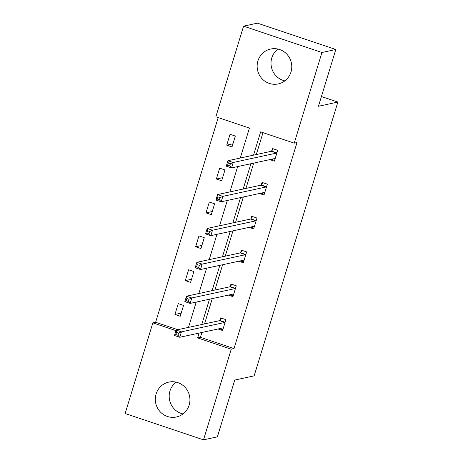 <?xml version="1.0" encoding="UTF-8"?>
<svg xmlns="http://www.w3.org/2000/svg" width="463" height="463" viewBox="0 0 463 463"><rect width="100%" height="100%" fill="white"/><g stroke="black" fill="none" stroke-linecap="round" stroke-linejoin="round"><path stroke-width="0.69" d="M284.838 80.869A17.849 17.287 77.8 0 1 271.798 57.91A17.849 17.287 77.8 0 1 277.939 49.061M290.978 72.02A17.849 17.287 77.8 0 1 278.24 83.913A17.849 17.287 77.8 0 1 261.711 78.363A17.849 17.287 77.8 0 1 257.932 60.919A17.849 17.287 77.8 0 1 270.67 49.026A17.849 17.287 77.8 0 1 287.199 54.576A17.849 17.287 77.8 0 1 290.978 72.02M183.012 413.939A17.849 17.287 77.8 0 1 169.967 390.98A17.849 17.287 77.8 0 1 176.108 382.131M189.147 405.09A17.849 17.287 77.8 0 1 176.409 416.984A17.849 17.287 77.8 0 1 159.885 411.433A17.849 17.287 77.8 0 1 156.106 393.984A17.849 17.287 77.8 0 1 168.845 382.097A17.849 17.287 77.8 0 1 185.368 387.647A17.849 17.287 77.8 0 1 189.147 405.09M240.274 158.028L249.424 128.095L215.851 116.809L243.567 26.16L257.428 23.15L335.808 49.489L318.451 106.27L337.863 102.057L254.152 375.852L234.741 380.065L217.384 436.84L203.517 439.85L125.137 413.511L152.854 322.861L175.963 330.628M218.2 117.596L155.626 322.26L152.854 322.861M243.567 26.16L321.941 52.498L294.231 143.148L260.652 131.862L253.533 155.151M335.808 49.489L321.941 52.498M337.863 102.057L321.426 96.535M259.436 193.493L264.02 195.033L267.336 184.176L262.041 182.399L261.3 184.824M238.729 261.236L243.306 262.776L246.629 251.918L241.333 250.142L240.592 252.566M218.015 328.979L222.599 330.518L225.915 319.661L220.619 317.884L219.879 320.309M263.001 132.655L256.305 154.549M253.689 163.115L245.951 188.424M243.335 196.989L235.598 222.292M232.976 230.858L225.238 256.166M222.622 264.732L214.884 290.035M212.268 298.6L204.53 323.909M201.909 332.475L200.433 337.313L234.006 348.598L297.003 142.546L294.231 143.148M228.369 295.105L232.953 296.644L236.275 285.793L230.979 284.01L230.233 286.441M249.082 227.362L253.666 228.901L256.982 218.05L251.687 216.267L250.946 218.698M269.796 159.619L274.374 161.159L277.696 150.307L272.4 148.525L271.654 150.955M234.006 348.598L231.234 349.2L203.517 439.85M188.493 327.387L196.231 302.079M198.853 293.513L206.591 268.21M209.207 259.645L216.944 234.336M219.56 225.77L227.298 200.467M229.92 191.902L237.652 166.593M199.136 333.076L197.655 337.915L231.234 349.2M250.917 163.717L243.179 189.026M240.557 197.591L232.825 222.894M230.204 231.459L222.466 256.768M219.85 265.334L212.112 290.637M209.49 299.202L201.758 324.511M155.626 322.26L177.798 329.708M235.326 136.064L232.009 146.921L226.714 145.145L230.03 134.287L235.326 136.064M224.972 169.938L221.655 180.796L216.36 179.013L219.676 168.156L224.972 169.938M214.618 203.807L211.296 214.664L206 212.887L209.322 202.03L214.618 203.807M204.258 237.681L200.942 248.538L195.646 246.756L198.963 235.899L204.258 237.681M193.904 271.555L190.588 282.407L185.293 280.63L188.609 269.773L193.904 271.555M183.551 305.424L180.229 316.281L174.933 314.499L178.255 303.647L183.551 305.424M200.433 337.313L197.655 337.915M181.189 313.144L174.933 314.499M191.543 279.27L185.293 280.63M201.903 245.402L195.646 246.756M212.257 211.527L206 212.887M222.61 177.659L216.36 179.013M232.97 143.785L226.714 145.145M219.56 328.643L222.836 329.743M178.62 333.1L176.501 332.388L175.842 334.558L177.96 335.27L178.62 333.1L181.432 331.849L179.771 337.278L174.476 335.496L176.131 330.067L181.432 331.849L224.798 322.439A2.286 0.492 108.6 0 0 225.053 322.236L225.174 322.092M223.34 328.088L223.299 327.978A2.286 0.492 108.6 0 0 223.207 327.868A2.286 0.492 108.6 0 0 223.137 327.868L179.771 337.278L177.96 335.27M176.501 332.388L176.131 330.067L219.503 320.656A2.286 0.492 108.6 0 0 219.757 320.46L221.609 318.214M175.842 334.558L174.476 335.496M229.914 294.775L233.19 295.874M188.979 299.231L186.861 298.519L186.195 300.69L188.314 301.401L188.979 299.231L191.786 297.975L190.125 303.404L184.83 301.627L186.491 296.198L191.786 297.975L235.152 288.565A2.286 0.492 108.6 0 0 235.407 288.368L235.528 288.217M233.693 294.219L233.653 294.109A2.286 0.492 108.6 0 0 233.56 293.999A2.286 0.492 108.6 0 0 233.497 293.993L190.125 303.404L188.314 301.401M186.861 298.519L186.491 296.198L229.856 286.788A2.286 0.492 108.6 0 0 230.111 286.585L231.969 284.346M186.195 300.69L184.83 301.627M240.268 260.901L243.544 262M199.333 265.357L197.215 264.645L196.549 266.815L198.668 267.527L199.333 265.357L202.14 264.107L200.479 269.535L195.183 267.753L196.844 262.324L202.14 264.107L245.512 254.696A2.286 0.492 108.6 0 0 245.766 254.494L245.888 254.349M244.053 260.345L244.007 260.235A2.286 0.492 108.6 0 0 243.914 260.125A2.286 0.492 108.6 0 0 243.851 260.125L200.479 269.535L198.668 267.527M197.215 264.645L196.844 262.324L240.216 252.914A2.286 0.492 108.6 0 0 240.471 252.717L242.323 250.471M196.549 266.815L195.183 267.753M250.622 227.032L253.903 228.132M209.687 231.488L207.569 230.777L206.909 232.947L209.027 233.659L209.687 231.488L212.494 230.233L210.839 235.661L205.543 233.884L207.198 228.456L212.494 230.233L255.865 220.822A2.286 0.492 108.6 0 0 256.12 220.619L256.242 220.475M254.407 226.476L254.366 226.366A2.286 0.492 108.6 0 0 254.268 226.257A2.286 0.492 108.6 0 0 254.204 226.251L210.839 235.661L209.027 233.659M207.569 230.777L207.198 228.456L250.57 219.045A2.286 0.492 108.6 0 0 250.824 218.843L252.676 216.603M206.909 232.947L205.543 233.884M260.982 193.158L264.257 194.257M220.047 197.614L217.928 196.902L217.263 199.073L219.381 199.784L220.047 197.614L222.853 196.364L221.192 201.793L215.897 200.01L217.558 194.582L222.853 196.364L266.219 186.954A2.286 0.492 108.6 0 0 266.474 186.751L266.595 186.606M264.761 192.602L264.72 192.492A2.286 0.492 108.6 0 0 264.628 192.382A2.286 0.492 108.6 0 0 264.564 192.382L221.192 201.793L219.381 199.784M217.928 196.902L217.558 194.582L260.924 185.171A2.286 0.492 108.6 0 0 261.178 184.969L263.03 182.729M217.263 199.073L215.897 200.01M271.335 159.289L274.611 160.389M230.4 163.746L228.282 163.034L227.617 165.204L229.735 165.916L230.4 163.746L233.207 162.49L231.546 167.919L226.251 166.142L227.912 160.713L233.207 162.49L276.579 153.079A2.286 0.492 108.6 0 0 276.833 152.877L276.949 152.732M275.12 158.734L275.074 158.624A2.286 0.492 108.6 0 0 274.981 158.514A2.286 0.492 108.6 0 0 274.918 158.508L231.546 167.919L229.735 165.916M228.282 163.034L227.912 160.713L271.283 151.303A2.286 0.492 108.6 0 0 271.538 151.1L273.39 148.86M227.617 165.204L226.251 166.142M224.798 322.439L219.503 320.656M225.053 322.236L219.757 320.46M235.152 288.565L229.856 286.788M235.407 288.368L230.111 286.585M245.512 254.696L240.216 252.914M245.766 254.494L240.471 252.717M255.865 220.822L250.57 219.045M256.12 220.619L250.824 218.843M266.219 186.954L260.924 185.171M266.474 186.751L261.178 184.969M276.579 153.079L271.283 151.303M276.833 152.877L271.538 151.1"/></g></svg>

